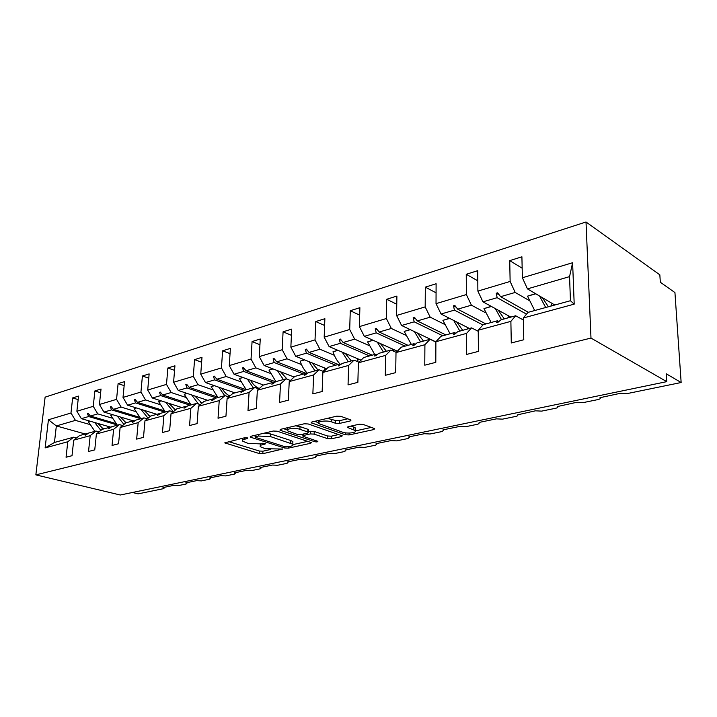 <?xml version="1.0" encoding="UTF-8"?>
<svg xmlns="http://www.w3.org/2000/svg" width="717" height="717" viewBox="0 0 717 717"><rect width="100%" height="100%" fill="white"/><g stroke="black" fill="none" stroke-linecap="round" stroke-linejoin="round"><path stroke-width="1.08" d="M247.329 437.863L244.676 437.737L224.744 442.873L259.204 453.52L262.798 453.691L282.579 449.048L265.317 448.717L260.325 446.709C259.671 445.875 260.379 445.203 262.467 444.692L265.003 444.128L265.478 443.671L264.994 443.42L259.85 443.877L247.965 443.33L242.749 441.215C242.095 440.372 242.794 439.691 244.847 439.18L247.383 438.589L247.84 438.132L247.329 437.863M350.165 420.996L350.998 420.126L350.443 419.821L340.88 416.344L336.82 416.156L311.949 421.981L311.178 422.788L345.262 434.753L349.107 434.932L373.826 429.564L374.686 428.73L374.175 428.452L363.134 424.437L359.154 424.249L348.426 426.651L347.602 427.466L355.157 430.523C357.774 432.656 347.342 434.009 342.574 432.19L318.904 423.613C316.251 421.417 326.782 420.019 331.72 421.928L335.439 423.254L339.428 423.442L350.165 420.996L350.201 419.732M35.85 474.869L590.987 338.074L586.013 221.992L45.117 397.146L35.85 474.869L120.286 495.008L666.756 381.65L666.245 373.79L681.15 382.519L626.783 393.669L620.178 393.346L599.986 397.693C600.801 398.428 600.111 399.064 597.897 399.593L583.029 402.64L576.593 402.336L557.629 406.503C558.364 407.184 557.727 407.767 555.72 408.242L541.658 411.119L535.402 410.823L517.566 414.829C518.221 415.466 517.629 415.994 515.819 416.416L502.5 419.149L496.397 418.862L479.081 422.43L479.61 422.725L477.997 424.177L465.36 426.767L459.409 426.49L442.981 429.868L443.59 430.209L442.111 431.535L430.11 433.991L424.303 433.722L408.69 436.94L409.371 437.316L408 438.526L396.591 440.865L390.917 440.605L376.067 443.662L376.828 444.074L375.556 445.176L364.684 447.408L359.145 447.148L344.994 450.07L345.818 450.5L344.644 451.513L334.283 453.637L328.861 453.395L315.363 456.173L316.251 456.63L315.157 457.563L305.272 459.588L299.975 459.346L287.087 462.008L288.028 462.483L287.006 463.334L277.56 465.27L272.379 465.037L260.056 467.574L261.06 468.076L260.11 468.846L251.067 470.702L245.994 470.469L234.208 472.906L235.257 473.417L234.369 474.125L225.712 475.9L220.746 475.676L209.454 478.006L210.547 478.526L209.714 479.18L201.423 480.883L196.557 480.659L185.739 482.891L186.868 483.419L186.088 484.029L178.139 485.651L173.371 485.445L162.983 487.587L164.148 488.116L163.422 488.671L138.112 493.861L132.439 492.48M590.987 338.074L666.756 381.65M277.183 431.213L273.311 431.034L250.86 436.286L250.188 436.958L250.923 437.334L284.586 447.991L288.252 448.152L310.649 443.285L311.393 442.595L277.183 431.213M280.634 429.313L304.25 423.783L308.211 423.971L342.251 435.837L341.453 436.599L331.281 438.804L327.49 438.634L314.136 434.117L310.291 433.937L303.658 435.434L302.915 436.151L303.551 436.492L317.882 441.34C317.739 441.941 316.681 442.057 314.727 441.708L280.598 430.415L279.917 430.048L280.634 429.313M523.338 319.988L515.666 315.767L500.986 319.8L498.091 322.211L496.657 322.605L497.49 320.759L483.177 324.693L478.23 330.223L478.418 351.402L466.686 354.413L466.57 333.387L471.571 327.884L457.769 331.675L454.856 334.041L453.511 334.409L454.47 332.58L441.009 336.273L435.882 341.731L435.802 362.345L424.769 365.177L424.912 344.716L430.075 339.275L417.079 342.851L414.157 345.173L412.893 345.513L413.978 343.703L401.278 347.189L396.008 352.567L395.694 372.634L385.289 375.305L385.665 355.372L390.971 350.021L378.71 353.391L375.789 355.668L374.597 355.99L375.78 354.189L363.797 357.487L358.392 362.784L357.873 382.34L348.05 384.868L348.632 365.437L354.055 360.158L342.466 363.349L338.424 365.894L339.697 364.102L328.359 367.221L322.856 372.446L322.148 391.509L312.863 393.893L313.625 374.955L319.146 369.748L308.176 372.759L305.272 374.964L304.196 375.251L305.55 373.485L294.812 376.434L289.229 381.578L288.351 400.185L279.558 402.443L280.481 383.953L286.092 378.827L275.687 381.686L272.792 383.846L271.779 384.124L273.195 382.367L263.014 385.172L257.358 390.236L256.327 408.403L247.992 410.545L249.059 392.495L254.732 387.44L244.855 390.156L241.02 392.54L242.498 390.801L232.819 393.463L227.11 398.455L225.954 416.201L218.04 418.235L219.232 400.597L224.95 395.623L215.566 398.204L212.707 400.283L211.793 400.534L213.325 398.822L204.121 401.35L198.367 406.27L197.094 423.604L189.566 425.54L190.874 408.305L196.637 403.402L187.702 405.858L184.852 407.901L183.982 408.134L185.569 406.44L176.803 408.851L171.022 413.7L169.642 430.657L162.472 432.494L163.888 415.645L169.669 410.805L161.164 413.144L157.507 415.385L159.12 413.709L150.776 416.003L144.968 420.78L143.49 437.361L136.66 439.118L138.166 422.627L143.974 417.868L135.854 420.099L133.048 422.071L132.251 422.286L133.909 420.637L125.941 422.824L120.115 427.529L118.556 443.76L112.04 445.436L113.627 429.295L119.443 424.607L111.691 426.74L108.903 428.676L108.15 428.883L109.835 427.251L102.217 429.34L96.392 433.982L94.752 449.873L88.532 451.468L90.19 435.667L96.015 431.042L88.594 433.077L85.843 434.986L85.117 435.183L86.82 433.57L79.542 435.569L73.717 440.139L72.014 455.707L66.063 457.24L67.783 441.753L73.609 437.2L54.447 442.461L45.126 447.91L48.433 419.768L56.347 425.934L54.447 442.461M574.2 304.142L570.445 300.719L569.558 276.628L572.614 262.727L574.2 304.142L523.293 317.981L523.777 339.759L511.284 342.968L510.88 321.35L515.666 315.767M522.164 268.203L509.733 260.621L510.128 281.449L477.881 291.111L482.935 301.83L510.854 317.084M529.021 300.423L515.191 292.446L510.128 281.449M478.239 331.29L471.571 327.884M477.791 280.813L466.256 274.279L466.364 294.562L436.026 303.649L441.054 314.01L469.42 328.467M485.418 312.693L471.41 305.182L466.364 294.562M435.882 342.045L430.075 339.275M436.07 292.823L425.324 287.141L425.181 306.894L396.591 315.462L401.592 325.491L435.882 341.875M444.352 324.254L430.2 317.174L425.181 306.894M396.205 352.361L390.971 350.021M396.77 304.25L386.723 299.267L386.364 318.527L359.369 326.611L364.326 336.336L397.352 351.187M405.598 335.171L391.348 328.476L386.364 318.527M358.957 362.228L354.055 360.158M359.683 315.13L350.263 310.721L349.699 329.506L324.183 337.16L329.103 346.58L361.054 360.176M368.977 345.495L354.655 339.15L349.699 329.506M323.752 371.594L319.146 369.748M324.613 325.473L315.767 321.557L315.032 339.894L290.86 347.136L295.736 356.286L326.71 368.78M334.301 355.265L319.943 349.251L315.032 339.894M290.43 380.476L286.092 378.827M291.416 335.332L283.081 331.819L282.193 349.735L259.267 356.6L264.098 365.491L294.158 377.034M301.445 364.541L287.051 358.814L282.193 349.735M258.828 388.928L254.732 387.44M259.939 344.716L252.07 341.561L251.04 359.074L229.261 365.589L234.047 374.238L263.515 385.029M270.246 373.342L255.852 367.893L251.04 359.074M228.831 396.958L224.95 395.623M230.049 353.669L222.602 350.819L221.445 367.938L200.742 374.14L205.474 382.546L234.952 392.88M240.589 381.713L226.214 376.515L221.445 367.938M258.712 388.273L259.312 388.489M200.303 404.612L196.637 403.402M201.62 362.21L194.567 359.629L193.303 376.362L173.586 382.269L178.273 390.46L207.724 400.355M212.357 389.681L198.026 384.715L193.303 376.362M228.571 395.3L230.112 395.838M173.155 411.917L169.669 410.805M174.563 370.366L167.868 368.009L166.496 384.393L147.711 390.021L152.345 398.007L181.733 407.498M185.461 397.281L171.175 392.531L166.496 384.393M200.563 402.3L202.328 402.882M147.281 418.88L143.974 417.868M148.769 378.164L142.405 376.013L140.944 392.047L123.019 397.424L127.608 405.204L156.906 414.318M159.81 404.522L145.569 399.978L140.944 392.047M174.034 409.075L175.844 409.649M122.589 425.531L119.443 424.607M124.149 385.621L118.099 383.649L116.557 399.36L99.43 404.487L103.965 412.078L133.165 420.834M135.307 411.45L121.137 407.086L116.557 399.36M148.795 415.6L150.588 416.156M99.009 431.894L96.015 431.042M100.64 392.755L94.868 390.944L93.255 406.333L76.88 411.244L78.538 396.08L72.65 397.926L70.974 413.01L48.433 419.768M111.879 418.065L97.781 413.879L93.255 406.333M124.731 421.883L126.954 422.546M76.468 437.979L73.609 437.2M78.153 399.593L72.65 397.926M89.464 424.401L75.446 420.377L70.974 413.01M101.742 427.924L104.494 428.712M681.15 382.519L674.939 292.572L660.321 282.247L659.837 274.844L586.013 221.992M569.558 276.628L527.452 288.879L554.815 305.012M527.452 288.879L522.379 277.775L521.904 256.794L509.733 260.621M523.293 317.981L528.017 312.37L570.445 300.719M466.256 274.279L477.701 270.685L477.881 291.111M425.324 287.141L436.106 283.753L436.026 303.649M386.723 299.267L396.895 296.067L396.591 315.462M350.263 310.721L359.88 307.692L359.369 326.611M315.767 321.557L324.873 318.698L324.183 337.16M283.081 331.819L291.711 329.112L290.86 347.136M252.07 341.561L260.262 338.989L259.267 356.6M222.602 350.819L230.39 348.372L229.261 365.589M194.567 359.629L201.988 357.299L200.742 374.14M167.868 368.009L174.93 365.795L173.586 382.269M142.405 376.013L149.145 373.898L147.711 390.021M118.099 383.649L124.534 381.623L123.019 397.424M94.868 390.944L101.025 389.008L99.43 404.487M572.614 262.727L522.379 277.775M510.88 321.35L478.23 330.223M466.57 333.387L435.882 341.731M424.912 344.716L396.008 352.567M385.665 355.372L358.392 362.784M348.632 365.437L322.856 372.446M313.625 374.955L289.229 381.578M280.481 383.953L257.358 390.236M249.059 392.495L227.11 398.455M219.232 400.597L198.367 406.27M190.874 408.305L171.022 413.7M163.888 415.645L144.968 420.78M138.166 422.627L120.115 427.529M113.627 429.295L96.392 433.982M90.19 435.667L73.717 440.139M67.783 441.753L45.126 447.91M498.915 321.521L497.49 320.759M526.529 314.145L497.15 297.689L482.935 301.83M515.191 292.446L500.627 296.686L497.652 292.814L496.236 293.226L497.15 297.689M528.33 312.289L500.627 296.686M455.824 333.244L454.47 332.58M482.926 324.971L454.435 310.12L441.054 314.01M471.41 305.182L457.706 309.17L454.802 305.424L453.467 305.809L454.435 310.12M485.902 323.941L457.706 309.17M415.26 344.294L413.978 343.703M442.819 335.78L414.202 321.825L401.592 325.491M430.2 317.174L417.285 320.929L414.444 317.29L413.189 317.667L414.202 321.825M445.875 334.938L417.285 320.929M376.999 354.727L375.78 354.189M405.159 346.123L376.246 332.867L364.326 336.336M391.348 328.476L379.159 332.025L376.38 328.494L375.197 328.843L376.246 332.867M408.045 345.325L379.159 332.025M340.853 364.586L339.697 364.102M369.506 355.919L340.369 343.3L329.103 346.58M354.655 339.15L343.12 342.502L340.414 339.078L339.293 339.41L340.369 343.3M372.24 355.166L343.12 342.502M306.652 373.916L305.55 373.485M335.708 365.195L306.419 353.185L295.736 356.286M319.943 349.251L309.027 352.423L306.374 349.098L305.308 349.412L306.419 353.185M338.307 364.487L309.027 352.423M274.244 382.761L273.195 382.367M303.632 374.014L274.235 362.542L264.098 365.491M287.051 358.814L276.708 361.825L274.109 358.59L273.105 358.885L274.235 362.542M306.966 373.674L276.708 361.825M243.493 391.159L242.498 390.801M273.132 382.385L243.681 371.433L234.047 374.238M255.852 367.893L246.03 370.752L243.484 367.597L242.534 367.884L243.681 371.433M275.57 381.776L246.03 370.752M214.275 399.145L213.325 398.822M244.425 390.469L214.634 379.885L205.474 382.546M226.214 376.515L216.875 379.23L214.383 376.165L213.478 376.434L214.634 379.885M246.119 389.663L216.875 379.23M186.474 406.736L185.569 406.44M216.453 397.962L187.003 387.924L178.273 390.46M198.026 384.715L189.127 387.305L186.689 384.312L185.82 384.563L187.003 387.924M217.368 396.958L189.127 387.305M159.99 413.978L159.12 413.709M190.077 405.204L160.671 395.587L152.345 398.007M171.175 392.531L162.696 394.995L160.303 392.074L159.479 392.316L160.671 395.587M190.032 403.967L162.696 394.995M134.733 420.879L133.909 420.637M164.883 412.123L135.549 402.891L127.608 405.204M145.569 399.978L137.485 402.327L135.137 399.477L134.348 399.71L135.549 402.891M163.996 410.698L137.485 402.327M110.624 427.475L109.835 427.251M136.49 407.964L134.16 408.636L140.801 418.737L111.556 409.873L103.965 412.078M121.137 407.086L113.403 409.335L111.108 406.548L110.355 406.772L111.556 409.873M139.17 417.177L113.403 409.335M87.582 433.776L86.82 433.57M116.925 424.831L88.621 416.541L81.362 418.656L110.974 427.233M97.781 413.879L90.396 416.03L88.137 413.306L87.42 413.521L88.621 416.541M115.464 423.397L90.396 416.03M81.362 418.656L76.88 411.244M75.446 420.377L56.347 425.934L85.26 434M88.603 413.87L87.42 413.521M111.601 407.157L110.355 406.772M135.674 400.131L134.348 399.71M160.877 392.782L159.479 392.316M187.316 385.074L185.82 384.563M215.064 376.999L213.478 376.434M244.228 368.511L242.534 367.884M274.916 359.602L273.105 358.885M307.261 350.219L305.308 349.412M341.4 340.333L339.293 339.41M377.492 329.901L375.197 328.843M415.699 318.895L413.189 317.667M456.227 307.261L453.467 305.809M499.301 294.956L496.236 293.226M242.669 438.204L242.821 440.032M260.235 443.787L260.388 445.553M228.427 441.547L259.339 451.02L262.933 451.19L270.3 449.568M293.02 444.585L307.898 441.322M253.827 435.595L255.207 436.035M255.619 436.671L255.144 437.137L255.646 437.397L285.187 446.781L290.493 446.306C292.733 445.777 293.486 445.069 292.769 444.182L270.515 436.599L258.335 436.035L255.619 436.671L255.7 435.156M292.823 442.846L292.886 441.6L290.815 440.516L290.69 443.106M264.905 432.996L270.65 433.964L290.815 440.516M338.818 434.538L331.371 436.178L331.281 438.804M308.462 431.715L314.243 431.455L327.579 435.999L331.371 436.178M302.959 435.147L301.14 434.538M287.329 429.931L283.475 428.649M299.921 429.313C295.081 427.529 285.16 428.748 287.535 430.809L297.214 434.385L301.05 434.565L307.683 433.059L308.435 432.315L307.799 431.975L299.921 429.313L300.038 426.624L295.61 425.808M287.409 427.726L287.589 429.626M308.525 430.092L307.916 429.304L307.799 431.975M300.038 426.624L307.916 429.304M327.508 418.334L335.529 420.503L339.508 420.691L347.673 418.818M318.707 420.395L318.957 422.286M355.193 429.107L355.229 427.825L353.759 427.027L353.687 429.734M351.061 426.059L353.759 427.027M355.435 430.899L371.316 427.413M314.655 421.345L318.617 422.734M100.9 430.388L94.653 422.501M94.877 431.356L88.361 421.73L90.172 421.211M88.361 421.73L89.975 421.148M103.365 429.026L97.736 423.397M123.951 424.428L117.301 416.075M117.337 425.19L110.75 415.322L112.82 414.731M110.75 415.322L112.587 414.668M126.067 422.788L120.393 417.007M148.078 418.217L140.971 409.362M134.16 408.636L136.23 407.883M150.167 416.496L144.072 410.321M173.353 411.746L165.735 402.327M165.349 411.997L158.636 401.637L161.262 400.884M158.636 401.637L160.993 400.794M175.477 409.963L168.845 403.33M198.492 404.021L191.672 394.968M191.045 404.935L184.278 394.305L187.209 393.463M184.278 394.305L186.94 393.373M202.033 403.133L194.791 396.008M224.735 395.685L218.864 387.243M217.977 397.541L211.148 386.624L214.428 385.683M211.148 386.624L214.159 385.594M229.933 395.999C226.778 394.556 224.125 392.002 221.983 388.336M253.334 387.825L247.419 379.132M246.236 389.779L239.353 378.558L243 377.518M239.353 378.558L242.731 377.42M259.294 388.506C255.817 387.135 252.895 384.393 250.529 380.27M283.376 379.571L277.416 370.608M275.92 381.623L268.983 370.089L273.034 368.923M268.983 370.089L272.765 368.825M287.239 379.266L280.526 371.8M325.258 368.197L323.277 371.397M314.996 370.886L308.991 361.637M307.432 373.324C304.223 370.178 301.794 366.127 300.154 361.171L304.653 359.889M300.154 361.171L304.384 359.782M318.025 370.053L312.083 362.883M358.115 358.921L356.833 361.332M348.301 361.744L342.26 352.181M340.405 364.397C337.151 361.135 334.678 356.923 332.984 351.787L337.976 350.362M332.984 351.787L337.716 350.246M351.303 360.92L345.334 353.49M392.737 349.107L392.029 350.496M383.443 352.092L377.357 342.197M374.704 354.485L367.624 341.884L373.154 340.306M367.624 341.884L372.885 340.181M386.4 351.276L380.413 343.568M429.277 338.72L428.793 339.634M420.565 341.892L414.453 331.639M411.334 344.429L404.218 331.424L410.33 329.677M404.218 331.424L410.07 329.551M423.478 341.095L417.473 333.082M467.887 327.687L467.17 329.085M459.857 331.102L453.718 320.463M450.079 333.781L442.927 320.356L449.702 318.42M442.927 320.356L449.442 318.285M462.698 330.313L456.693 321.978M508.765 315.946L507.779 317.936M501.497 319.657L495.339 308.606M491.127 322.507L483.957 308.624L491.45 306.482M483.957 308.624L491.19 306.338M504.266 318.895L498.261 310.21M552.126 303.425L550.826 306.105M545.709 307.512L539.543 296.004M534.694 310.542L527.524 296.166L535.805 293.8M527.524 296.166L535.554 293.647M548.388 306.777L542.402 297.689M244.936 437.693L244.847 439.18M265.039 443.438L265.003 444.128M262.547 443.267L262.467 444.692M282.122 448.815L282.095 449.496M262.933 451.19L262.798 453.691M259.339 451.02L259.204 453.52M225.577 442.21L225.514 443.267M247.419 437.89L247.383 438.589M310.694 442.246L310.649 443.285M288.324 446.781L288.252 448.152M284.649 446.61L284.586 447.991M250.986 436.259L250.923 437.334M270.65 433.964L270.515 436.599M258.425 434.52L258.335 436.035M341.489 435.461L341.453 436.599M327.579 435.999L327.49 438.634M314.243 431.455L314.136 434.117M310.398 431.275L310.291 433.937M303.721 433.955L303.658 435.434M314.781 440.229L314.727 441.708M280.652 429.313L280.598 430.415M339.508 420.691L339.428 423.442M335.529 420.503L335.439 423.254M331.81 419.176L331.72 421.928M348.193 426.705L348.166 427.771M373.853 428.336L373.826 429.564M349.161 433.05L349.107 434.932M345.316 432.817L345.262 434.753M311.85 422.008L311.805 423.129M324.801 369.067L326.352 368.637M357.505 360.104L359.567 359.54M392.235 350.586L394.583 349.941M164.211 487.327L164.148 488.116M186.922 482.649L186.868 483.419M210.601 477.773L210.547 478.526M235.301 472.673L235.257 473.417M261.096 467.359L261.06 468.076M288.064 461.802L288.028 462.483M316.278 455.985L316.251 456.63M345.836 449.891L345.818 450.5M376.837 443.509L376.828 444.074M409.38 436.796L409.371 437.316M443.59 429.743L443.59 430.209M255.252 435.264L255.162 436.859M292.886 441.6L292.769 444.182M303.004 434.117L302.933 435.73M308.543 429.644L308.435 432.315M355.229 427.825L355.157 430.523M347.62 426.982L347.602 427.466M311.196 422.295L311.178 422.788"/></g></svg>
